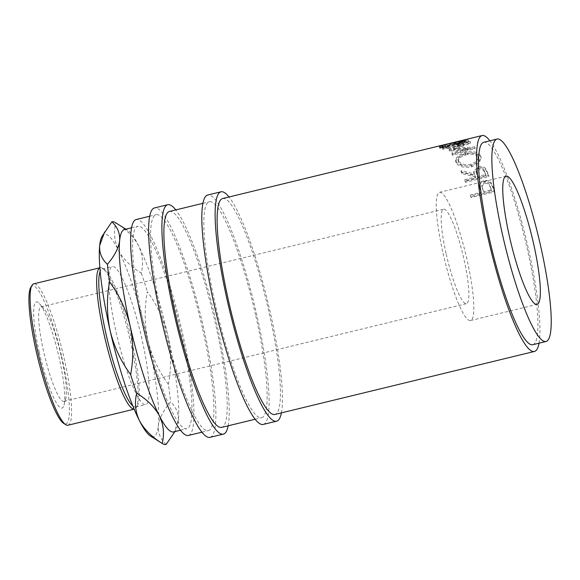 <?xml version="1.0" encoding="UTF-8"?>
<svg xmlns="http://www.w3.org/2000/svg" width="580" height="580" viewBox="0 0 580 580"><rect width="100%" height="100%" fill="white"/><g stroke="black" fill="none" stroke-linecap="round" stroke-linejoin="round"><path stroke-width="0.43" stroke-dasharray="2.9 2.17" d="M39.273 352.372A54.607 9.055 76.4 0 0 64.061 405.094A54.607 9.055 76.4 0 0 59.08 357.526A54.607 9.055 76.4 0 0 39.411 303.558A54.607 9.055 76.4 0 0 39.273 352.372M61.313 356.432A48.597 8.055 -103.6 0 1 65.75 398.764A48.597 8.055 -103.6 0 1 63.967 401.367A48.597 8.055 -103.6 0 1 43.688 351.85A48.597 8.055 -103.6 0 1 41.042 306.914A48.597 8.055 -103.6 0 1 43.812 308.408A48.597 8.055 -103.6 0 1 61.313 356.432M446.209 254.134A48.597 8.055 76.4 0 0 466.487 303.652A48.597 8.055 76.4 0 0 463.833 258.724A48.597 8.055 76.4 0 0 443.555 209.199A48.597 8.055 76.4 0 0 446.209 254.134M480.776 190.878A111.077 18.415 76.4 0 1 481.277 192.299L470.525 194.902A111.077 18.415 76.4 0 1 471.149 196.7L494.435 191.045A111.077 18.415 76.4 0 0 493.072 187.151L491.144 182.852C489.389 180.743 486.975 180.032 483.923 180.721C480.827 181.525 479.312 183.244 479.392 185.868L480.755 191.813A109.344 18.125 76.4 0 1 481.24 193.205L470.489 195.815A109.344 18.125 76.4 0 1 471.105 197.584L494.392 191.929A109.344 18.125 76.4 0 0 493.051 188.094L491.144 183.86C489.404 181.786 487.004 181.098 483.945 181.786C480.849 182.591 479.334 184.295 479.392 186.876L480.755 191.813M479.385 185.542L479.392 186.876L479.385 185.542M461.071 170.621A111.077 18.415 76.4 0 1 461.825 172.34L475.085 175.74A111.077 18.415 76.4 0 1 475.586 176.994L464.841 179.604A111.077 18.415 76.4 0 1 465.457 181.17L488.744 175.515A111.077 18.415 76.4 0 0 487.367 172.064L485.496 168.403C483.785 166.569 481.357 165.996 478.217 166.678L473.65 171.31L474.324 173.877L461.071 170.621L461.187 171.912A109.344 18.125 76.4 0 1 461.926 173.601L475.15 176.915A109.344 18.125 76.4 0 1 475.643 178.147L464.892 180.75A109.344 18.125 76.4 0 1 465.501 182.294L488.788 176.639A109.344 18.125 76.4 0 0 487.432 173.239L485.583 169.643C483.887 167.838 481.473 167.279 478.326 167.968L473.744 172.572L474.397 175.073L461.187 171.912M480.501 155.498C477.833 151.815 472.642 150.815 464.928 152.496L457.924 155.541L455.51 159.957L455.967 161.341C458.7 165.365 463.906 166.757 471.576 165.525L478.601 161.994L480.943 156.912L480.501 155.498L480.682 156.934C478.043 153.316 472.874 152.344 465.16 154.026L458.142 157.057L455.706 161.436L456.155 162.784C458.852 166.735 464.036 168.091 471.707 166.851L478.754 163.335L481.11 158.304L480.682 156.934M449.174 149.481A111.077 18.415 76.4 0 0 449.065 149.35L463.891 143.253L446.643 146.899A111.077 18.415 76.4 0 0 446.194 146.537L470.148 141.426A111.077 18.415 76.4 0 1 470.213 141.484L453.306 148.4L474.766 146.892A111.077 18.415 76.4 0 1 474.846 147.008L452.342 153.838A111.077 18.415 76.4 0 0 451.805 153.026L468.031 148.125L449.174 149.481L449.478 151.097L468.299 149.698L452.059 154.584L451.805 153.026M463.594 140.099A111.077 18.415 76.4 0 1 465.675 140.577L458.504 142.317A111.077 18.415 76.4 0 0 456.431 141.839L454.046 142.419A111.077 18.415 76.4 0 1 456.119 142.897L447.165 145.072A111.077 18.415 76.4 0 0 445.085 144.594L442.7 145.167A111.077 18.415 76.4 0 1 445.193 145.877L468.48 140.222A111.077 18.415 76.4 0 0 465.986 139.519L463.594 140.099L464 141.788A109.344 18.125 76.4 0 1 466.037 142.26L458.874 144A109.344 18.125 76.4 0 0 456.83 143.521L454.445 144.101A109.344 18.125 76.4 0 1 456.489 144.579L447.528 146.754A109.344 18.125 76.4 0 0 445.491 146.276L443.098 146.856A109.344 18.125 76.4 0 1 445.556 147.552L468.843 141.897A109.344 18.125 76.4 0 0 466.385 141.208L464 141.788M222.568 198.548A111.077 18.415 -103.6 0 1 268.917 311.736A111.077 18.415 -103.6 0 1 274.978 414.439M539.038 343.193A111.077 18.415 76.4 0 0 528.387 248.748A111.077 18.415 76.4 0 0 489.904 140.795M532.81 344.701A104.139 17.262 76.4 0 0 527.133 248.421A104.139 17.262 76.4 0 0 483.676 142.31M443.062 253.315A65.953 10.933 76.4 0 0 470.576 320.522A65.953 10.933 76.4 0 0 466.98 259.536A65.953 10.933 76.4 0 0 439.459 192.335A65.953 10.933 76.4 0 0 443.062 253.315M263.305 424.415A118.023 19.561 76.4 0 0 256.868 315.295A118.023 19.561 76.4 0 0 207.625 195.032M281.401 412.88A118.023 19.561 76.4 0 0 270.178 312.062A118.023 19.561 76.4 0 0 228.991 196.99M210.083 437.334A118.023 19.561 76.4 0 0 203.645 328.215A118.023 19.561 76.4 0 0 154.396 207.959M228.172 425.8A118.023 19.561 76.4 0 0 216.949 324.981A118.023 19.561 76.4 0 0 175.769 209.909M30.74 287.397A71.007 11.767 -103.6 0 1 62.053 358.295A71.007 11.767 -103.6 0 1 63.764 423.436M67.998 425.234A72.739 12.057 76.4 0 0 64.032 357.976A72.739 12.057 76.4 0 0 33.684 283.859M132.813 405.87A71.007 11.767 76.4 0 0 135.785 406.986A71.007 11.767 76.4 0 0 137.467 405.543A71.007 11.767 76.4 0 0 131.914 341.337A71.007 11.767 76.4 0 0 104.444 269.504A71.007 11.767 76.4 0 0 102.283 268.989A71.007 11.767 76.4 0 0 100.151 271.353M99.854 267.829A72.739 12.057 -103.6 0 1 100.209 267.706A72.739 12.057 -103.6 0 1 102.428 268.236A72.739 12.057 -103.6 0 1 130.565 341.823A72.739 12.057 -103.6 0 1 136.256 407.595A72.739 12.057 -103.6 0 1 134.531 409.081A72.739 12.057 -103.6 0 1 134.154 409.132M141.89 338.916A71.007 11.767 76.4 0 0 112.266 266.568A71.007 11.767 76.4 0 0 116.138 332.217A71.007 11.767 76.4 0 0 145.768 404.564A71.007 11.767 76.4 0 0 141.89 338.916M143.398 322.582A104.139 17.262 -103.6 0 1 137.714 226.294A104.139 17.262 -103.6 0 1 181.163 332.405A104.139 17.262 -103.6 0 1 186.847 428.692A104.139 17.262 -103.6 0 1 143.398 322.582M124.41 229.528A104.139 17.262 -103.6 0 1 127.578 230.282A104.139 17.262 -103.6 0 1 138.511 245.572A104.139 17.262 -103.6 0 1 167.859 335.631A104.139 17.262 -103.6 0 1 178.321 420.783A104.139 17.262 -103.6 0 1 176.008 429.795A104.139 17.262 -103.6 0 1 173.543 431.919M188.486 435.435A111.077 18.415 76.4 0 0 182.424 332.731A111.077 18.415 76.4 0 0 136.075 219.544M202.384 327.888A111.077 18.415 76.4 0 0 156.035 214.701A111.077 18.415 76.4 0 0 162.096 317.405A111.077 18.415 76.4 0 0 208.445 430.592A111.077 18.415 76.4 0 0 202.384 327.888M169.346 211.475A111.077 18.415 -103.6 0 1 215.688 324.655A111.077 18.415 -103.6 0 1 221.749 427.358M255.613 314.962A111.077 18.415 76.4 0 0 209.264 201.782A111.077 18.415 76.4 0 0 215.325 304.486A111.077 18.415 76.4 0 0 261.667 417.673A111.077 18.415 76.4 0 0 255.613 314.962M101.978 236.495A104.139 17.262 -103.6 0 1 118.552 250.415C123.214 259.028 130.79 266.597 141.295 273.122C143.615 263.654 142.687 254.475 138.511 245.572C133.857 236.959 126.273 229.39 115.775 222.865C113.455 232.333 114.383 241.512 118.552 250.415A104.139 17.262 -103.6 0 1 147.9 340.482A104.139 17.262 -103.6 0 1 158.362 425.633A104.139 17.262 -103.6 0 1 150.416 436.008M168.41 384.417C171.434 367.995 171.245 351.734 167.859 335.631C163.915 319.558 157.078 304.913 147.349 291.696C144.326 308.118 144.514 324.38 147.9 340.482C151.844 356.555 158.681 371.2 168.41 384.417A114.55 18.988 -103.6 0 1 170.571 401.976C163.524 410.212 159.457 418.1 158.362 425.633C157.847 432.897 160.428 439.169 166.112 444.439M141.295 273.122A114.55 18.988 -103.6 0 1 147.349 291.696M173.362 434.289L178.321 420.783C178.836 413.518 176.255 407.247 170.571 401.976M470.989 164.227C464.768 165.22 460.571 164.082 458.381 160.805L457.99 159.623L459.78 155.962L465.479 153.41C471.707 152.134 475.912 153.004 478.087 156.027L478.449 157.202L476.651 161.341L470.989 164.227L471.127 165.576C464.913 166.576 460.723 165.467 458.562 162.248L458.381 160.805M484.445 171.346A111.077 18.415 76.4 0 1 485.736 174.529L477.978 176.414L476.035 171.042L478.826 168.062C482.016 167.779 483.887 168.874 484.445 171.346L484.525 172.55C483.981 170.114 482.118 169.041 478.935 169.331L478.826 168.062M490.158 186.238A111.077 18.415 76.4 0 1 491.427 189.834L483.662 191.719L481.741 185.462L484.532 182.374C487.708 182.142 489.578 183.432 490.158 186.238L490.143 187.21C489.578 184.44 487.715 183.178 484.546 183.418L484.532 182.374M458.562 162.248L458.185 161.095L459.983 157.47L465.711 154.925L465.479 153.41M465.711 154.925C471.932 153.642 476.122 154.49 478.268 157.463L478.087 156.027M478.268 157.463L478.623 158.608L476.811 162.704L471.127 165.576M485.736 174.529L485.793 175.682A109.344 18.125 76.4 0 0 484.525 172.55M477.978 176.414L478.029 177.567L476.129 172.289L478.935 169.331M485.793 175.682L478.029 177.567M491.427 189.834L491.39 190.74A109.344 18.125 76.4 0 0 490.143 187.21M483.662 191.719L481.741 186.485L484.546 183.418M491.39 190.74L483.626 192.625M482.393 188.29L482.379 189.254M442.177 147.219L457.395 143.332L464.718 142.028L458.447 145.544L457.25 145.45L462.202 142.883L462.144 142.013M461.999 142.093L462.202 142.883C462.666 142.201 459.889 142.644 453.872 144.202C447.535 145.638 443.743 146.798 442.482 147.69C442.061 148.219 443.004 148.444 445.31 148.342L443.714 149.118C440.735 149.241 439.531 148.959 440.089 148.27L441.395 147.508M439.524 146.965L439.966 148.625L439.654 146.602M442.04 146.022L442.257 147.523M449.478 151.097A109.344 18.125 76.4 0 0 449.37 150.967L464.225 144.913L446.984 148.56A109.344 18.125 76.4 0 0 446.542 148.204L470.482 143.086A109.344 18.125 76.4 0 1 470.554 143.144L453.603 150.024L475.027 148.465A109.344 18.125 76.4 0 1 475.107 148.574L452.588 155.397A109.344 18.125 76.4 0 0 452.059 154.584M464.138 140.657L464.573 142.325M457.983 143.905L458.447 145.544M453.966 142.383L454.372 144.065M445.172 144.55L445.585 146.232M443.258 147.479L443.714 149.118M444.853 146.704L445.31 148.342M453.459 142.52L453.872 144.202M456.801 143.804L457.25 145.45M445.193 145.877L445.556 147.552M468.48 140.222L468.843 141.897M442.7 145.167L443.098 146.856M445.085 144.594L445.491 146.276M447.165 145.072L447.528 146.754M456.119 142.897L456.489 144.579M454.046 142.419L454.445 144.101M456.431 141.839L456.83 143.521M458.504 142.317L458.874 144M465.675 140.577L466.037 142.26M465.986 139.519L466.385 141.208M449.37 150.967L449.065 149.35M464.225 144.913L463.891 143.253M446.984 148.56L446.643 146.899M446.542 148.204L446.194 146.537M470.482 143.086L470.148 141.426M470.554 143.144L470.213 141.484M453.603 150.024L453.306 148.4M475.027 148.465L474.766 146.892M475.107 148.574L474.846 147.008M452.588 155.397L452.342 153.838M468.299 149.698L468.031 148.125M471.576 165.525L471.707 166.851M455.967 161.341L456.155 162.784M464.928 152.496L465.16 154.026M465.457 181.17L465.501 182.294M488.744 175.515L488.788 176.639M464.841 179.604L464.892 180.75M475.586 176.994L475.643 178.147M475.085 175.74L475.15 176.915M461.825 172.34L461.926 173.601M474.324 173.877L474.397 175.073M478.217 166.678L478.326 167.968M485.496 168.403L485.583 169.643M471.149 196.7L471.105 197.584M494.435 191.045L494.392 191.929M470.525 194.902L470.489 195.815M481.277 192.299L481.24 193.205M483.923 180.721L483.945 181.786M491.144 182.852L491.144 183.86M476.68 173.311L476.76 174.515M487.367 172.064L487.432 173.239M493.072 187.151L493.051 188.094M65.75 398.764L64.061 405.094M63.967 401.367L466.487 303.652M470.576 320.522L537.109 304.369M104.444 269.504L102.428 268.236M102.283 268.989L112.266 266.568M131.486 227.802L137.714 226.294M149.611 216.26L156.035 214.701M202.84 203.341L209.264 201.782M255.243 419.231L261.667 417.673M202.021 432.151L208.445 430.592M180.619 430.2L186.847 428.692M127.578 230.282L125.831 229.18M176.008 429.795L174.957 431.578M135.785 406.986L145.768 404.564M134.168 409.168L134.531 409.081M137.467 405.543L136.256 407.595M439.459 192.335L505.992 176.182M458.185 161.095L457.99 159.623M478.623 158.608L478.449 157.202M476.035 171.042L476.129 172.289M481.741 185.462L481.741 186.485M451.088 144.862L457.395 143.332M464.718 142.028L464.29 140.346M481.11 158.304L480.943 156.912M455.706 161.436L455.51 159.957M473.744 172.572L473.65 171.31M41.042 306.914L443.555 209.199M43.812 308.408L39.411 303.558"/><path stroke-width="0.87" d="M461.999 142.093L461.767 141.215C462.245 140.519 459.476 140.954 453.459 142.52C447.122 143.949 443.316 145.116 442.04 146.022C441.612 146.566 442.554 146.791 444.853 146.704L443.258 147.479C440.285 147.588 439.082 147.298 439.654 146.602L445.172 144.55L464.29 140.346L457.983 143.905L456.801 143.804L461.876 140.976L462.311 142.651M442.04 146.022L442.373 147.958M489.904 140.795A111.077 18.415 76.4 0 0 482.045 135.56A111.077 18.415 76.4 0 0 488.099 238.264A111.077 18.415 76.4 0 0 534.448 351.451L274.978 414.439A111.077 18.415 -103.6 0 1 228.629 301.259A111.077 18.415 -103.6 0 1 222.568 198.548L450.682 143.18M496.988 139.077L483.676 142.31A104.139 17.262 76.4 0 0 489.361 238.597A104.139 17.262 76.4 0 0 532.81 344.701L546.121 341.475A104.139 17.262 76.4 0 0 540.437 245.188A104.139 17.262 76.4 0 0 496.988 139.077A104.139 17.262 76.4 0 0 502.664 235.364A104.139 17.262 76.4 0 0 546.121 341.475M509.595 237.169A65.953 10.933 76.4 0 0 537.109 304.369A65.953 10.933 76.4 0 0 533.513 243.39A65.953 10.933 76.4 0 0 505.992 176.182A65.953 10.933 76.4 0 0 509.595 237.169M228.991 196.99A118.023 19.561 76.4 0 0 220.929 191.806L207.625 195.032A118.023 19.561 76.4 0 0 214.063 304.159A118.023 19.561 76.4 0 0 263.305 424.415L276.617 421.189A118.023 19.561 76.4 0 0 281.401 412.88M220.929 191.806A118.023 19.561 76.4 0 0 227.367 300.926A118.023 19.561 76.4 0 0 276.617 421.189M175.769 209.909A118.023 19.561 76.4 0 0 167.707 204.725L154.396 207.959A118.023 19.561 76.4 0 0 160.841 317.079A118.023 19.561 76.4 0 0 210.083 437.334L223.387 434.108A118.023 19.561 76.4 0 0 228.172 425.8M167.707 204.725A118.023 19.561 76.4 0 0 174.145 313.852A118.023 19.561 76.4 0 0 223.387 434.108M65.786 424.705L63.764 423.436A71.007 11.767 -103.6 0 1 36.301 351.596A71.007 11.767 -103.6 0 1 30.74 287.397L31.958 285.338A72.739 12.057 76.4 0 0 37.649 351.11A72.739 12.057 76.4 0 0 65.786 424.705A72.739 12.057 76.4 0 0 67.998 425.234L134.168 409.168M99.854 267.793L33.684 283.859A72.739 12.057 76.4 0 0 31.958 285.338M100.151 271.353A71.007 11.767 76.4 0 0 106.162 334.638A71.007 11.767 76.4 0 0 132.813 405.87M134.154 409.132A72.739 12.057 -103.6 0 1 104.182 334.964A72.739 12.057 -103.6 0 1 99.854 267.829M180.619 430.2L173.543 431.919A104.139 17.262 -103.6 0 1 159.435 415.875A104.139 17.262 -103.6 0 1 130.087 325.808A104.139 17.262 -103.6 0 1 119.625 240.656A104.139 17.262 -103.6 0 1 124.41 229.528L131.486 227.802M149.611 216.26L136.075 219.544A111.077 18.415 76.4 0 0 142.136 322.255A111.077 18.415 76.4 0 0 188.486 435.435L202.021 432.151M255.243 419.231L221.749 427.358A111.077 18.415 -103.6 0 1 175.406 314.179A111.077 18.415 -103.6 0 1 169.346 211.475L202.84 203.341M111.875 221.85C117.515 227.005 120.103 233.276 119.625 240.656C118.61 248.051 114.535 255.932 107.423 264.313C101.783 259.159 99.194 252.887 99.666 245.507A104.139 17.262 -103.6 0 1 101.978 236.495L111.875 221.85A114.55 18.988 -103.6 0 1 115.456 222.655L125.831 229.18M174.957 431.578L166.112 444.439A114.55 18.988 -103.6 0 1 162.53 443.627L150.416 436.008A104.139 17.262 -103.6 0 1 139.475 420.717A104.139 17.262 -103.6 0 1 110.127 330.658C106.742 314.44 106.553 298.185 109.576 281.873A114.55 18.988 -103.6 0 1 107.423 264.313M109.576 281.873C119.35 295.191 126.186 309.836 130.087 325.808C133.48 342.026 133.661 358.281 130.645 374.593C120.865 361.275 114.028 346.63 110.127 330.658A104.139 17.262 -103.6 0 1 99.666 245.507L104.632 232M159.435 415.875C163.589 424.611 164.517 433.789 162.219 443.424C151.851 437.037 144.268 429.468 139.475 420.717C135.321 411.981 134.393 402.803 136.699 393.167C147.066 399.555 154.643 407.124 159.435 415.875M136.699 393.167A114.55 18.988 -103.6 0 1 130.645 374.593M441.395 147.508L442.177 147.219M534.448 351.451A111.077 18.415 76.4 0 0 539.038 343.193M456.989 141.643L482.045 135.56"/></g></svg>
